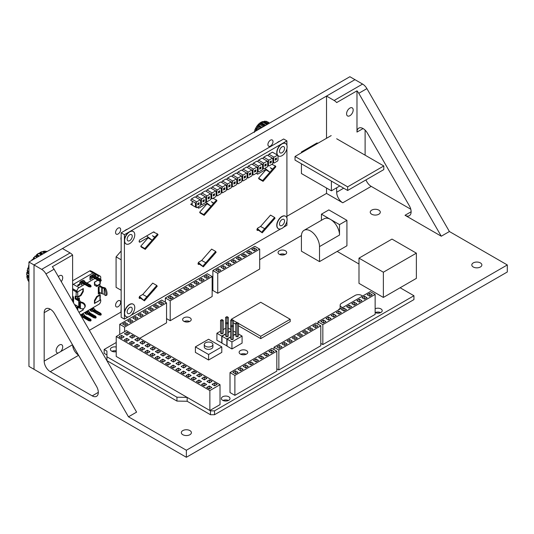 <?xml version="1.0" encoding="UTF-8"?>
<svg xmlns="http://www.w3.org/2000/svg" width="534" height="534" viewBox="0 0 534 534"><rect width="100%" height="100%" fill="white"/><g stroke="black" fill="none" stroke-linecap="round" stroke-linejoin="round"><path stroke-width="0.8" d="M267.914 144.567A3.591 2.076 -60 0 1 269.483 140.956A3.591 2.076 -60 0 1 272.253 139.988A3.591 2.076 -60 0 1 272.253 144.14A3.591 2.076 -60 0 1 268.662 146.209A3.591 2.076 -60 0 1 267.914 144.567M115.571 232.524A3.591 2.076 -60 0 1 117.14 228.906A3.591 2.076 -60 0 1 119.91 227.945A3.591 2.076 -60 0 1 119.91 232.09A3.591 2.076 -60 0 1 116.319 234.166A3.591 2.076 -60 0 1 115.571 232.524M115.571 305.234A3.591 2.076 -60 0 1 117.14 301.617A3.591 2.076 -60 0 1 119.91 300.655A3.591 2.076 -60 0 1 119.91 304.801A3.591 2.076 -60 0 1 116.319 306.876A3.591 2.076 -60 0 1 115.571 305.234M28.943 262.014L349.877 76.722L354.956 79.653L34.022 264.944L34.022 369.321L28.943 366.391L28.943 262.014L34.022 264.944L34.022 369.321L186.366 457.278L186.366 450.242L507.3 264.951L449.408 231.522L441.284 236.215L405.026 215.282A8.617 4.973 -120 0 0 409.338 215.709A8.617 4.973 -120 0 0 409.338 205.757L367.392 133.106A8.617 4.973 -120 0 0 358.775 128.133A8.617 4.973 -120 0 0 356.986 132.078L356.986 90.84A8.617 4.973 60 0 1 358.775 93.303L441.284 236.215M285.523 143.512A7.182 4.145 120 0 0 285.423 143.446A7.182 4.145 120 0 0 281.832 143.806A7.182 4.145 120 0 0 277.346 155.007M277.994 155.721A7.182 4.145 120 0 0 278.241 155.888A7.182 4.145 120 0 0 278.341 155.941M277.994 155.668A7.182 4.145 120 0 0 278.441 156.001A7.182 4.145 120 0 0 285.623 151.856A7.182 4.145 120 0 0 285.623 143.566A7.182 4.145 120 0 0 282.032 143.92A7.182 4.145 120 0 0 277.546 155.12M285.523 216.217A7.182 4.145 120 0 0 285.423 216.157A7.182 4.145 120 0 0 281.832 216.517A7.182 4.145 120 0 0 277.139 222.845A7.182 4.145 120 0 0 278.241 228.599A7.182 4.145 120 0 0 278.341 228.652M282.032 216.63A7.182 4.145 120 0 0 277.346 222.958A7.182 4.145 120 0 0 278.441 228.712A7.182 4.145 120 0 0 285.623 224.567A7.182 4.145 120 0 0 285.623 216.277A7.182 4.145 120 0 0 282.032 216.63M133.18 304.173A7.182 4.145 120 0 0 133.079 304.113A7.182 4.145 120 0 0 129.488 304.467A7.182 4.145 120 0 0 124.409 313.264A7.182 4.145 120 0 0 125.897 316.555A7.182 4.145 120 0 0 125.997 316.609M129.689 304.587A7.182 4.145 120 0 0 125.003 310.915A7.182 4.145 120 0 0 126.097 316.669A7.182 4.145 120 0 0 133.28 312.523A7.182 4.145 120 0 0 133.28 304.233A7.182 4.145 120 0 0 129.689 304.587M133.18 231.462A7.182 4.145 120 0 0 133.079 231.402A7.182 4.145 120 0 0 129.488 231.756A7.182 4.145 120 0 0 124.409 240.554A7.182 4.145 120 0 0 125.897 243.844A7.182 4.145 120 0 0 125.997 243.898M129.689 231.876A7.182 4.145 120 0 0 125.003 238.204A7.182 4.145 120 0 0 126.097 243.958A7.182 4.145 120 0 0 133.28 239.813A7.182 4.145 120 0 0 133.28 231.522A7.182 4.145 120 0 0 129.689 231.876M121.158 240.086A7.182 4.145 -60 0 1 121.158 236.802M124.616 230.822A7.182 4.145 -60 0 1 127.459 229.179M121.158 312.797A7.182 4.145 -60 0 1 121.158 309.513M276.959 142.865A7.182 4.145 -60 0 1 279.803 141.223M129.689 307.517A3.591 2.076 120 0 0 127.346 310.681A3.591 2.076 120 0 0 127.893 313.558A3.591 2.076 120 0 0 131.484 311.489A3.591 2.076 120 0 0 131.484 307.344A3.591 2.076 120 0 0 129.689 307.517M129.689 234.806A3.591 2.076 120 0 0 127.346 237.97A3.591 2.076 120 0 0 127.893 240.847A3.591 2.076 120 0 0 131.484 238.778A3.591 2.076 120 0 0 131.484 234.633A3.591 2.076 120 0 0 129.689 234.806M282.032 219.561A3.591 2.076 120 0 0 279.689 222.725A3.591 2.076 120 0 0 280.237 225.608A3.591 2.076 120 0 0 283.828 223.532A3.591 2.076 120 0 0 283.828 219.387A3.591 2.076 120 0 0 282.032 219.561M282.032 146.85A3.591 2.076 120 0 0 279.689 150.021A3.591 2.076 120 0 0 280.237 152.898A3.591 2.076 120 0 0 283.828 150.822A3.591 2.076 120 0 0 283.828 146.676A3.591 2.076 120 0 0 282.032 146.85M128.267 316.902L124.409 319.125L124.409 234.693L286.912 140.869L286.912 145.328M286.912 148.612L286.912 218.039M280.61 228.946L131.11 315.26M266.172 169.265L257.962 174.004A1.435 0.828 -60 0 1 257.248 174.071A1.435 0.828 -60 0 1 257.028 172.923A1.435 0.828 -60 0 1 257.962 171.654L257.982 171.648M262.514 169.031L263.142 168.664M267.674 166.054L268.302 165.687M271.986 221.717A1.435 0.828 -60 0 1 271.165 222.671L271.132 222.691M258.256 230.127L257.962 230.294A1.435 0.828 -60 0 1 257.248 230.368A1.435 0.828 -60 0 1 257.028 229.213A1.435 0.828 -60 0 1 257.962 227.951L260.592 226.436M207.265 203.274L199.055 208.013A1.435 0.828 -60 0 1 198.341 208.08A1.435 0.828 -60 0 1 198.134 206.878M200.604 204.776L201.231 204.409M205.764 201.799L206.391 201.431M210.923 198.815L211.551 198.454M148.359 237.283L140.155 242.022A1.435 0.828 -60 0 1 139.434 242.089A1.435 0.828 -60 0 1 139.214 240.941A1.435 0.828 -60 0 1 140.155 239.673L153.358 232.05A1.435 0.828 -60 0 1 154.072 231.983A1.435 0.828 -60 0 1 154.366 232.504M154.172 289.735A1.435 0.828 -60 0 1 153.358 290.69L153.318 290.71M140.449 298.146L140.155 298.312A1.435 0.828 -60 0 1 139.434 298.386A1.435 0.828 -60 0 1 139.214 297.231A1.435 0.828 -60 0 1 140.155 295.969L142.778 294.454M213.079 255.726A1.435 0.828 -60 0 1 212.258 256.68L212.225 256.7M199.356 264.136L199.055 264.303A1.435 0.828 -60 0 1 198.341 264.377A1.435 0.828 -60 0 1 198.121 263.222A1.435 0.828 -60 0 1 199.055 261.96L201.685 260.445M286.912 221.323L286.912 225.308L283.454 227.304M124.409 319.125L121.158 317.249L121.158 232.817L283.661 138.994L286.912 140.869M124.409 234.693L121.158 232.817M274.589 217.445L264.704 228.719L260.552 226.476L270.524 215.102L274.589 217.445L275.03 218.246L262.254 232.817L257.014 229.26M257.355 228.532L262.254 232.817M264.704 228.719L261.807 232.023M156.776 285.463L146.897 296.737L142.738 294.494L152.711 283.12L156.776 285.463L157.223 286.264L144.44 300.836L139.2 297.278M139.541 296.55L144.44 300.836M146.897 296.737L143.993 300.041M215.683 251.454L205.797 262.728L201.645 260.485L211.618 249.111L215.683 251.454L216.13 252.255L203.347 266.826L198.107 263.269M198.448 262.541L203.347 266.826M205.797 262.728L202.9 266.032M145.261 249.358L158.044 234.78L157.597 233.985L152.123 240.233L148.078 237.864L140.756 246.214L141.203 247.008L145.261 249.358L144.821 248.557L152.123 240.233L146.63 235.935M154.606 237.396L152.437 235.708L154.86 237.109M153.351 232.05L157.597 233.985M263.075 181.34L275.858 166.762L275.411 165.967L269.93 172.215L265.885 169.845L258.569 178.196L259.01 178.99L263.075 181.34L262.628 180.539L269.93 172.215L264.944 168.303M272.42 169.378L270.244 167.689L272.674 169.091M271.833 164.332L275.411 165.967M204.168 215.349L216.951 200.771L216.504 199.976L211.03 206.224L206.985 203.854L199.663 212.205L200.11 212.999L204.168 215.349L203.721 214.548L211.03 206.224L205.723 202.072M213.513 203.387L211.344 201.698L213.767 203.1M212.926 198.341L216.504 199.976M203.721 214.548L199.663 212.205M262.628 180.539L258.569 178.196M144.821 248.557L140.756 246.214M121.158 259.784L116.085 256.854L116.085 287.345L121.158 290.276M116.085 256.854L121.158 250.993M200.197 199.823L196.659 201.865L196.258 202.573L196.258 207.492L196.659 207.733L200.197 205.69L200.604 204.983L200.604 200.063L195.037 196.846L191.499 198.888L190.691 200.297L192.193 201.164L192.193 205.149L190.691 204.282L192.193 203.414M199.082 204.155L199.082 202.653L197.78 203.401L197.78 204.902L199.082 204.155L197.78 203.401M205.356 196.846L201.819 198.888L201.411 199.589L201.411 204.515L201.819 204.749L205.356 202.713L205.764 202.006L205.764 197.079L200.197 193.869L196.659 195.911L195.851 197.313M210.516 193.869L206.978 195.911L206.571 196.612L206.571 201.538L206.978 201.772L210.516 199.729L210.923 199.028L210.923 194.102L205.356 190.892L201.819 192.928L201.011 194.336M215.676 190.892L212.138 192.928L211.731 193.635L211.731 198.561L212.138 198.795L215.676 196.752L216.083 196.051L216.083 191.125L210.516 187.908L206.978 189.95L206.171 191.359M220.836 187.908L217.298 189.95L216.891 190.658L216.891 195.577L217.298 195.818L220.836 193.775L221.243 193.068L221.243 188.148L215.676 184.931L212.138 186.973L211.324 188.382M225.995 184.931L222.458 186.973L222.051 187.674L222.051 192.6L222.458 192.834L225.995 190.798L226.396 190.091L226.396 185.164L220.836 181.954L217.298 183.996L216.484 185.398M231.155 181.954L227.618 183.996L227.21 184.697L227.21 189.623L227.618 189.857L231.155 187.814L231.556 187.114L231.556 182.187L225.995 178.977L222.458 181.013L221.643 182.421M236.308 178.977L232.777 181.013L232.37 181.72L232.37 186.646L232.777 186.88L236.308 184.837L236.716 184.137L236.716 179.21L231.155 175.993L227.618 178.036L226.803 179.444M196.258 207.492L192.193 205.149M195.444 207.025L195.444 203.04L192.193 201.164M196.659 201.865L191.499 198.888M195.444 203.04L196.258 202.573M204.235 201.171L204.235 199.676L202.94 200.424L202.94 201.925L204.235 201.171L202.94 200.424M201.411 204.515L200.604 204.048M201.819 198.888L196.659 195.911M200.604 200.063L201.411 199.589M209.395 198.194L209.395 196.692L208.1 197.447L208.1 198.948L209.395 198.194L208.1 197.447M206.571 201.538L205.764 201.071M206.978 195.911L201.819 192.928M205.764 197.079L206.571 196.612M214.555 195.217L214.555 193.715L213.26 194.469L213.26 195.965L214.555 195.217L213.26 194.469M211.731 198.561L210.923 198.087M212.138 192.928L206.978 189.95M210.923 194.102L211.731 193.635M219.714 192.24L219.714 190.738L218.419 191.486L218.419 192.988L219.714 192.24L218.419 191.486M216.891 195.577L216.083 195.11M217.298 189.95L212.138 186.973M216.083 191.125L216.891 190.658M224.874 189.256L224.874 187.761L223.572 188.509L223.572 190.011L224.874 189.256L223.572 188.509M222.051 192.6L221.243 192.133M222.458 186.973L217.298 183.996M221.243 188.148L222.051 187.674M230.034 186.279L230.034 184.777L228.732 185.532L228.732 187.033L230.034 186.279L228.732 185.532M227.21 189.623L226.396 189.156M227.618 183.996L222.458 181.013M226.396 185.164L227.21 184.697M235.194 183.302L235.194 181.8L233.892 182.548L233.892 184.05L235.194 183.302L233.892 182.555M232.37 186.646L231.556 186.172M232.777 181.013L227.618 178.036M231.556 182.187L232.37 181.72M241.468 175.993L237.937 178.036L237.53 178.743L237.53 183.663L237.937 183.903L241.468 181.86L241.875 181.153L241.875 176.233L236.308 173.016L232.777 175.059L231.963 176.467M246.628 173.016L243.097 175.059L242.69 175.759L242.69 180.686L243.097 180.919L246.628 178.883L247.035 178.176L247.035 173.25L241.468 170.039L237.937 172.082L237.123 173.483M251.788 170.039L248.257 172.082L247.849 172.782L247.849 177.709L248.257 177.942L251.788 175.9L252.195 175.199L252.195 170.273L246.628 167.062L243.097 169.098L242.282 170.506M256.947 167.062L253.416 169.098L253.009 169.805L253.009 174.731L253.416 174.965L256.947 172.923L257.355 172.222L257.355 167.296L251.788 164.078L248.257 166.121L247.442 167.529M262.107 164.078L258.576 166.121L258.169 166.822L258.169 171.748L258.576 171.988L262.107 169.945L262.514 169.238L262.514 164.318L256.947 161.101L253.416 163.144L252.602 164.552M267.267 161.101L263.736 163.144L263.329 163.845L263.329 168.771L263.736 169.004L267.267 166.968L267.674 166.261L267.674 161.335L262.107 158.124L258.576 160.167L257.762 161.568M272.427 158.124L268.896 160.167L268.489 160.868L268.489 165.794L268.896 166.027L272.427 163.985L272.834 163.284L272.834 158.358L267.267 155.147L263.736 157.183L262.922 158.591M277.587 155.147L274.049 157.183L273.648 157.89L273.648 162.817L274.049 163.05L277.587 161.008L277.994 160.307L277.994 155.381L272.427 152.163L268.896 154.206L268.081 155.614M275.17 158.718L275.17 160.22L276.472 159.472L276.472 157.971L275.17 158.718L276.472 159.472M274.049 157.183L268.896 154.206M272.834 158.358L273.648 157.89M273.648 162.817L272.834 162.343M270.01 161.702L270.01 163.204L271.312 162.449L271.312 160.948L270.01 161.702L271.312 162.449M268.896 160.167L263.736 157.183M267.674 161.335L268.489 160.868M268.489 165.794L267.674 165.326M264.851 164.679L264.851 166.181L266.152 165.427L266.152 163.931L264.851 164.679L266.152 165.427M263.736 163.144L258.576 160.167M262.514 164.318L263.329 163.845M263.329 168.771L262.514 168.303M259.691 167.656L259.691 169.158L260.993 168.41L260.993 166.908L259.691 167.656L260.993 168.41M258.576 166.121L253.416 163.144M257.355 167.296L258.169 166.822M258.169 171.748L257.355 171.281M254.531 170.633L254.531 172.135L255.833 171.387L255.833 169.885L254.531 170.633L255.833 171.387M253.416 169.098L248.257 166.121M252.195 170.273L253.009 169.805M253.009 174.731L252.195 174.258M249.371 173.617L249.371 175.119L250.673 174.364L250.673 172.862L249.371 173.617L250.673 174.364M248.257 172.082L243.097 169.098M247.035 173.25L247.849 172.782M247.849 177.709L247.035 177.241M244.212 176.594L244.212 178.096L245.513 177.341L245.513 175.846L244.212 176.594L245.513 177.341M243.097 175.059L237.937 172.082M241.875 176.233L242.69 175.759M242.69 180.686L241.875 180.218M239.052 179.571L239.052 181.073L240.353 180.325L240.353 178.823L239.052 179.571L240.353 180.325M237.937 178.036L232.777 175.059M236.716 179.21L237.53 178.743M237.53 183.663L236.716 183.195M91.054 271.199A1.435 0.828 -60 0 0 90.593 271.339L90.386 271.459A2.87 1.655 -60 0 1 91.821 271.312L94.465 272.841A2.87 1.655 -60 0 0 93.029 272.981A2.87 1.655 -60 0 1 94.465 272.841L100.152 276.125A2.87 1.655 -60 0 1 100.746 277.44L100.746 278.494L100.038 278.902M79.419 300.422L79.419 297.959L77.79 298.9L77.79 297.371L81.041 295.496L83.277 291.624L83.277 288.58L76.983 292.211L76.983 291.157A2.87 1.655 -60 0 1 79.012 287.639L73.325 284.355A2.87 1.655 -60 0 0 72.611 284.916A2.87 1.655 -60 0 1 73.325 284.355L93.029 272.981L90.386 271.459M97.802 280.19L94.451 282.126L94.451 285.176L96.681 286.464L99.931 284.589L99.931 286.117L98.309 287.052L98.309 294.087L99.931 293.153L99.931 294.675L96.681 296.55L94.451 300.422L94.451 303.472L100.746 299.834L100.746 300.889A2.87 1.655 -60 0 1 98.717 304.413L80.487 314.933M77.79 306.289L77.79 307.457L78.805 306.876M83.277 308.692L83.277 309.92L79.012 312.383M97.088 277.199L98.717 276.265A2.87 1.655 -60 0 1 100.152 276.125M79.012 287.639L84.699 284.355M86.935 283.067L94.858 278.494M72.611 283.948L73.325 284.355L93.029 272.981L98.717 276.265M77.79 307.457L76.983 306.99L76.622 308.252M83.277 309.92L82.91 309.707M100.746 299.834L100.252 299.554M99.931 284.589L99.431 284.302M99.931 293.153L99.124 292.685L99.124 286.584M99.124 292.685L98.309 293.153M96.954 285.376L95.873 285.997M76.983 292.211L72.611 289.695M83.277 291.624L82.737 291.317M81.041 295.496L80.507 295.189M77.303 296.717L76.983 296.904L77.79 297.371M77.79 298.9L76.983 298.426L76.983 299.013M78.605 298.426L78.605 299.954M82.803 288.847L77.797 291.864A1.155 0.667 180 0 1 77.49 291.991L77.45 291.944M82.91 288.907L82.91 291.023L80.474 295.242L77.797 296.791A1.155 0.667 180 0 1 77.49 296.911L77.33 296.73M76.983 307.577L76.983 308.045L76.983 307.577L77.797 308.045A1.155 0.667 -0 0 1 77.49 308.171L76.983 307.577L77.49 307.284M72.611 280.777L89.779 270.872A1.435 0.828 -60 0 1 90.493 270.798L91.167 271.185M77.797 310.281L77.797 308.045L79.092 307.297M78.965 312.297L82.91 310.02L82.91 308.779M94.451 302.925L94.818 303.145L99.931 300.188A1.155 0.667 0 0 0 100.152 300.015L100.272 295.155M96.747 296.517L97.261 296.811L99.931 295.262A1.155 0.667 -0 0 0 100.152 295.088L99.845 294.728M99.531 294.908L100.152 295.088M99.931 282.599L100.152 283.828A1.155 0.667 180 0 1 99.931 284.008L97.261 285.55L94.818 284.141L94.718 281.972M94.451 300.816L94.818 301.029L97.261 296.811M94.818 303.145L94.818 301.029M97.902 280.25L94.818 282.032M94.451 283.928L94.818 284.141M105.478 295.529A3.591 0.995 -101.7 0 0 105.899 292.932A3.591 0.995 -101.7 0 0 104.744 289.081L104.357 288.453L104.357 294.321L104.744 294.942A3.591 0.995 -101.7 0 0 105.478 295.529L106.56 295.302A3.591 0.995 78.3 0 0 106.98 292.712A3.591 0.995 78.3 0 0 105.825 288.854L105.438 288.233A1.435 0.828 180 0 0 104.604 287.739L102.528 287.265L99.931 285.763M104.357 288.453L102.221 287.919A1.435 0.828 180 0 1 101.72 287.733L99.424 286.411M99.124 292.098L101.72 293.593L101.72 287.733M104.357 294.321L102.221 293.787A1.435 0.828 180 0 1 101.72 293.593M75.761 296.55L76.168 296.317L75.154 296.203L75.154 298.9L78.765 300.982L79.586 302.177A1.435 0.828 0 0 0 80.44 302.665L81.522 302.885L81.916 302.264A3.591 2.757 31.9 0 1 84.959 307.097L84.572 307.717A3.591 2.757 -148.1 0 0 81.522 302.885M77.49 291.991L76.168 292.332L75.761 291.624L72.611 289.808M84.572 307.717A3.591 2.757 -148.1 0 1 81.522 308.752L80.44 308.525A1.435 0.828 0 0 1 79.586 308.045L78.765 306.85L75.154 304.76L75.154 305.702M73.579 302.972L73.579 297.985A2.076 1.202 -120 0 0 72.611 295.836M75.968 305.228L75.968 306.99L76.963 308.038M75.968 296.437L75.968 298.426L79.579 300.515A1.435 0.828 0 0 1 79.9 300.802L80.661 301.944L81.916 302.264M75.154 298.9L75.968 298.426M76.676 292.038L76.168 292.332L76.168 296.317L77.457 296.817M77.49 308.171L76.843 308.632M76.222 307.544L76.576 307.344M87.035 312.564L88.557 311.449L89.819 312.176L89.372 312.617L95.726 316.288L96.213 317.343L93.897 317.343L87.543 313.672L86.768 313.932L85.513 313.204L86.835 312.443L94.611 316.936L95.099 316.816L87.236 312.21L87.035 311.155M85.513 313.204L85.306 312.15M86.768 313.932L86.768 314.399L85.513 313.672A0.861 0.501 60 0 1 84.899 312.617L84.899 312.383M89.819 312.176L89.665 312.791M88.557 311.449L88.357 310.394M96.213 317.343L95.726 318.097L93.897 317.81L87.543 314.146L86.768 314.399M86.835 312.443L86.628 311.389M87.543 313.672L87.543 314.146M93.897 317.343L93.897 317.81M95.726 317.63L95.726 318.097M94.858 275.21L95.666 275.21L95.059 276.031M94.745 275.851L94.898 275.23L93.637 274.503A0.861 0.501 -120 0 0 93.203 274.463L92.282 274.997M94.898 275.657L95.666 275.21M100.385 279.642A0.861 0.861 0 0 0 100.319 279.596A0.861 0.501 120 0 1 100.345 279.609A0.641 0.374 180 0 1 99.437 280.136L91.661 275.644A0.861 0.501 -120 0 0 91.227 275.604L90.159 276.225A0.861 0.501 -120 0 0 89.979 276.619L89.979 279.662M94.898 275.23L94.451 275.678L100.806 279.349L101.293 280.403L100.806 280.684L98.977 280.403L92.622 276.732L91.848 276.992L90.593 276.265A0.861 0.501 -120 0 0 90.159 276.225M100.299 279.582L92.569 275.123A0.861 0.501 120 0 0 92.542 275.11A0.861 0.501 120 0 0 91.661 275.644L90.593 276.265M101.293 280.403L100.806 281.158L98.977 280.871L92.622 277.199L91.848 277.46L90.446 276.719L90.386 279.903M92.115 277.373L92.115 278.902M91.708 277.38L91.708 279.135M91.848 277.46L91.848 276.992M92.622 277.199L92.622 276.732M98.977 280.871L98.977 280.403M100.806 281.158L100.806 280.684M93.637 308.512L94.898 309.239L94.451 309.687L100.806 313.358L101.293 314.413L98.977 314.413L92.622 310.741L91.848 311.002L90.593 310.274L91.908 309.513L100.178 313.885L92.315 309.279L93.637 308.512L93.437 307.457M92.115 309.627L92.115 308.225M94.898 309.239L94.745 309.86M90.593 310.274L90.386 309.219M91.848 311.002L91.848 311.469L90.593 310.741A0.861 0.501 60 0 1 89.979 309.687L89.979 309.453M91.908 309.513L91.708 308.458M101.293 314.413L100.806 315.167L98.977 314.88L92.622 311.215L91.848 311.469M92.622 310.741L92.622 311.215M98.977 314.413L98.977 314.88M100.806 314.693L100.806 315.167M81.956 315.494L82.163 315.14L90.019 319.746L89.532 319.866L81.755 315.374L81.548 314.319M81.695 317.029L82.463 316.609L88.818 320.273L91.14 320.28L90.647 319.219L84.292 315.554L84.739 315.107L83.478 314.379L82.163 315.14L81.956 314.085M83.478 314.379L83.277 313.325M84.739 315.107L84.592 315.721M91.14 320.28L90.653 321.027L88.818 320.747L82.463 317.076L81.842 317.283M82.463 316.609L82.463 317.076M88.818 320.273L88.818 320.747M90.653 320.56L90.653 321.027M80.234 284.589L77.997 285.884L77.59 285.176L79.419 284.121L79.886 284.488L80.234 284.121L79.619 284.242M80.434 282.599L81.695 283.32L81.695 282.853L80.434 282.126A0.861 0.501 -120 0 0 80 282.086A0.861 0.501 -120 0 0 79.826 282.479L79.826 283.888M89.278 285.997A0.861 0.501 -60 0 1 90.166 285.463A0.861 0.501 -60 0 1 90.186 285.476A0.641 0.374 0 0 1 89.278 285.997L81.502 281.511A0.861 0.501 -120 0 0 81.075 281.465L80 282.086M77.997 285.884L77.59 285.176M77.997 285.41L79.826 284.355M80.234 282.713L80.234 284.121M81.695 282.853L82.463 282.599L88.818 286.264L91.14 286.271L90.647 285.209L84.292 281.545L84.739 281.098L83.478 280.37A0.861 0.501 -120 0 0 83.05 280.323L82.123 280.864M90.139 285.45L82.41 280.984L83.478 280.37M83.277 283.534L83.277 284.001M84.592 281.712L84.739 281.098M81.956 283.234L81.956 284.769M81.548 283.24L81.548 285.002M81.695 283.32L82.463 283.067L88.818 286.738L90.653 287.018L91.14 286.271M82.463 283.067L82.463 282.599M88.818 286.738L88.818 286.264M90.653 287.018L90.653 286.551M301.436 152.777L301.436 151.956L317.076 142.925L317.783 143.332M301.436 163.798L301.436 173.537L331.394 190.832L339.824 185.966M331.394 181.099L331.394 190.832M301.436 151.956L302.144 152.364M331.193 135.596L295.035 156.469L295.035 160.107L347.647 190.478L347.647 186.847L383.799 165.967L336.674 138.76M295.035 156.469L347.647 186.847M347.647 190.478L383.799 169.605L383.799 165.967M358.988 258.142L358.988 283.36L383.365 297.431L416.373 278.374L416.373 253.156L391.996 239.085L358.988 258.142L383.365 272.213L383.365 297.431M383.365 272.213L416.373 253.156M319.506 246.601L319.506 261.613L346.926 245.78L346.926 220.335L328.844 209.895L321.435 214.181L330.473 219.394A12.783 7.383 -120 0 0 324.078 218.766L304.073 230.314A12.783 7.383 60 0 1 313.925 233.738A12.783 7.383 60 0 1 319.506 246.601L339.511 235.053A12.783 7.383 -120 0 0 330.473 219.394L339.511 224.614L346.926 220.335M339.511 224.614L339.511 235.053M319.506 261.613L301.423 251.18L301.423 236.168A12.783 7.383 60 0 1 304.073 230.314M321.435 220.295L321.435 214.181M116.218 336.5L209.862 390.568L220.021 384.7L126.378 330.639L116.218 336.5L116.218 356.438L209.862 410.499L220.021 404.639L220.021 384.7M124.449 333.743L126.985 335.212L129.528 333.743L126.985 332.281L124.449 333.743M129.602 336.72L132.145 338.189L134.681 336.72L132.145 335.259L129.602 336.72M134.762 339.697L137.298 341.166L139.835 339.697L137.298 338.236L134.762 339.697M139.915 342.674L142.451 344.143L144.994 342.674L142.451 341.213L139.915 342.674M145.068 345.652L147.611 347.12L150.147 345.652L147.611 344.19L145.068 345.652M150.228 348.629L152.764 350.097L155.307 348.629L152.764 347.167L150.228 348.629M155.381 351.606L157.924 353.074L160.46 351.606L157.924 350.137L155.381 351.606M160.54 354.583L163.077 356.051L165.613 354.583L163.077 353.114L160.54 354.583M165.694 357.56L168.23 359.028L170.773 357.56L168.23 356.091L165.694 357.56M170.847 360.537L173.39 362.005L175.926 360.537L173.39 359.068L170.847 360.537M176.006 363.514L178.543 364.976L181.086 363.514L178.543 362.045L176.006 363.514M181.159 366.491L183.703 367.953L186.239 366.491L183.703 365.022L181.159 366.491M186.319 369.468L188.856 370.93L191.392 369.468L188.856 367.999L186.319 369.468M191.472 372.445L194.009 373.907L196.552 372.445L194.009 370.976L191.472 372.445M196.632 375.422L199.169 376.884L201.705 375.422L199.169 373.954L196.632 375.422M201.785 378.399L204.322 379.861L206.865 378.399L204.322 376.931L201.785 378.399M206.938 381.376L209.482 382.838L212.018 381.376L209.482 379.908L206.938 381.376M212.098 384.346L214.635 385.815L217.171 384.346L214.635 382.885L212.098 384.346M206.711 387.457L209.255 388.926L211.791 387.457L209.255 385.989L206.711 387.457M201.558 384.48L204.095 385.949L206.638 384.48L204.095 383.011L201.558 384.48M196.399 381.503L198.942 382.971L201.478 381.503L198.942 380.041L196.399 381.503M191.245 378.526L193.782 379.994L196.325 378.526L193.782 377.064L191.245 378.526M186.092 375.549L188.629 377.017L191.165 375.549L188.629 374.087L186.092 375.549M180.933 372.572L183.476 374.04L186.012 372.572L183.476 371.11L180.933 372.572M175.779 369.595L178.316 371.063L180.859 369.595L178.316 368.133L175.779 369.595M170.62 366.618L173.163 368.086L175.699 366.618L173.163 365.156L170.62 366.618M165.467 363.641L168.003 365.109L170.546 363.641L168.003 362.179L165.467 363.641M160.313 360.67L162.85 362.132L165.386 360.67L162.85 359.202L160.313 360.67M155.154 357.693L157.697 359.155L160.233 357.693L157.697 356.225L155.154 357.693M150.001 354.716L152.537 356.178L155.08 354.716L152.537 353.248L150.001 354.716M144.841 351.739L147.384 353.201L149.921 351.739L147.384 350.271L144.841 351.739M139.688 348.762L142.224 350.224L144.767 348.762L142.224 347.294L139.688 348.762M134.535 345.785L137.071 347.247L139.608 345.785L137.071 344.317L134.535 345.785M129.375 342.808L131.918 344.276L134.455 342.808L131.918 341.339L129.375 342.808M124.222 339.831L126.758 341.299L129.301 339.831L126.758 338.362L124.222 339.831M119.062 336.854L121.605 338.322L124.142 336.854L121.605 335.385L119.062 336.854M209.862 390.568L209.862 410.499M121.605 335.385L121.605 338.322M126.985 332.281L126.985 335.212M126.758 338.362L126.758 341.299M132.145 335.259L132.145 338.189M131.918 341.339L131.918 344.276M137.298 338.236L137.298 341.166M137.071 344.317L137.071 347.247M142.451 341.213L142.451 344.143M142.224 347.294L142.224 350.224M147.611 344.19L147.611 347.12M147.384 350.271L147.384 353.201M152.764 347.167L152.764 350.097M152.537 353.248L152.537 356.178M157.924 350.137L157.924 353.074M157.697 356.225L157.697 359.155M163.077 353.114L163.077 356.051M162.85 359.202L162.85 362.132M168.23 356.091L168.23 359.028M168.003 362.179L168.003 365.109M173.39 359.068L173.39 362.005M173.163 365.156L173.163 368.086M178.543 362.045L178.543 364.976M178.316 368.133L178.316 371.063M183.703 365.022L183.703 367.953M183.476 371.11L183.476 374.04M188.856 367.999L188.856 370.93M188.629 374.087L188.629 377.017M194.009 370.976L194.009 373.907M193.782 377.064L193.782 379.994M199.169 373.954L199.169 376.884M198.942 380.041L198.942 382.971M204.322 376.931L204.322 379.861M204.095 383.011L204.095 385.949M209.482 379.908L209.482 382.838M209.255 385.989L209.255 388.926M214.635 382.885L214.635 385.815M204.288 344.53L204.288 346.873A4.312 2.49 0 0 0 208.594 349.363A4.312 2.49 0 0 0 212.906 346.873L212.906 344.53A4.312 2.49 0 0 0 210.249 342.227A4.312 2.49 0 0 0 205.55 342.768A4.312 2.49 0 0 0 204.288 344.53A4.312 2.49 0 0 0 208.594 347.013A4.312 2.49 0 0 0 212.906 344.53M246.141 354.262A4.312 2.49 0 0 0 240.727 354.262M240.387 350.564A4.312 2.49 0 0 0 239.125 352.327A4.312 2.49 0 0 0 243.431 354.816A4.312 2.49 0 0 0 247.743 352.327A4.312 2.49 0 0 0 245.079 350.03A4.312 2.49 0 0 0 240.387 350.564M189.63 321.495A4.312 2.49 0 0 0 184.217 321.495M183.876 317.803A4.312 2.49 0 0 0 182.615 319.559A4.312 2.49 0 0 0 186.927 322.049A4.312 2.49 0 0 0 191.232 319.559A4.312 2.49 0 0 0 188.575 317.263A4.312 2.49 0 0 0 183.876 317.803M116.218 350.891A4.312 2.49 0 0 0 111.986 351.285M116.218 347.02A4.312 2.49 0 0 0 111.646 347.587A4.312 2.49 0 0 0 110.384 349.349A4.312 2.49 0 0 0 116.218 351.672M228.405 400.48A4.312 2.49 0 0 0 222.992 400.48M222.651 396.782A4.312 2.49 0 0 0 221.39 398.544A4.312 2.49 0 0 0 225.702 401.034A4.312 2.49 0 0 0 230.007 398.544A4.312 2.49 0 0 0 227.351 396.241A4.312 2.49 0 0 0 222.651 396.782M380.608 312.604A4.312 2.49 0 0 0 375.195 312.604M375.142 312.577A4.312 2.49 0 0 0 379.727 312.924A4.312 2.49 0 0 0 382.211 310.668A4.312 2.49 0 0 0 379.727 308.418A4.312 2.49 0 0 0 375.142 308.759M285.083 254.471A4.312 2.49 0 0 0 279.662 254.471M279.322 250.78A4.312 2.49 0 0 0 278.06 252.535A4.312 2.49 0 0 0 282.373 255.025A4.312 2.49 0 0 0 286.678 252.535A4.312 2.49 0 0 0 284.021 250.239A4.312 2.49 0 0 0 279.322 250.78M400.126 287.753L413.937 295.729L214.534 410.853L210.469 410.853L187.174 397.403L176.948 397.203L106.927 356.779L106.927 351.072L104.157 349.47L116.218 342.508M337.174 251.414L358.988 264.01M212.152 287.125L212.866 286.711M259.684 259.678L301.443 235.574M276.826 368.794L278.855 369.962L320.8 345.745L320.8 325.807L315.928 322.997L273.982 347.213L278.855 350.024L320.8 325.807M139.701 338.329L166.548 322.83L166.548 302.898L161.675 300.081L119.729 324.298L124.602 327.115L166.548 302.898M212.866 270.524L212.866 290.463L217.738 293.279L259.684 269.063L259.684 249.124L254.805 246.308L212.866 270.524L217.738 273.341L259.684 249.124M238.438 325.753L260.739 338.629L290.189 321.622L290.189 319.279L260.739 302.271L231.289 319.279L231.883 319.626M233.358 322.823L235.794 324.225M220.562 331.147L216.904 333.256L216.904 340.291L221.984 342.988M225.642 334.077L221.984 336.186L221.984 343.228L227.063 345.925M230.715 337.007L227.063 339.123L227.063 346.159L231.936 348.969L242.089 343.108L242.089 336.073L238.438 333.964M208.594 360.009L221.797 352.387L221.797 346.873L208.594 339.25L195.391 346.873L208.594 354.496L208.594 360.009L195.391 352.387L195.391 346.873M166.548 318.611L170.206 320.72L212.152 296.503L212.152 276.565L207.279 273.755L165.333 297.972L170.206 300.782L212.152 276.565M230.007 372.605L230.007 392.537L234.88 395.354L276.826 371.137L276.826 351.198L271.953 348.388L230.007 372.605L234.88 375.415L276.826 351.198M320.8 343.402L322.836 344.577L375.142 314.379L375.142 294.441L370.262 291.624L317.957 321.822L322.836 324.639L375.142 294.441M235.794 334.077L233.358 335.486M227.063 339.123L231.936 341.934L242.089 336.073M237.116 336.894L238.438 336.133L238.438 323.23L237.116 322.469L235.794 323.23L235.794 336.133L237.116 336.894L237.116 323.991L238.438 323.23M230.715 320.3L232.036 321.061L233.358 320.3L232.036 319.539L230.715 320.3L230.715 339.063L232.036 339.824L233.358 339.063L233.358 326.161L232.036 325.4L230.715 326.161L232.036 326.921L232.036 339.824M235.794 332.435L233.358 331.027M230.715 331.147L228.278 332.555M221.984 336.186L226.857 339.003L230.715 336.774M233.358 335.252L235.794 333.843M225.642 317.37L226.957 318.13L228.278 317.37L226.957 316.602L225.642 317.37L225.642 336.133L226.957 336.894L228.278 336.133L228.278 323.23L226.957 322.469L225.642 323.23L226.957 323.991L226.957 336.894M230.715 329.505L228.278 328.096M225.642 328.216L223.199 329.625M216.904 333.256L221.777 336.073L225.642 333.843M228.278 332.322L230.715 330.913M220.562 320.3L220.562 333.196L221.884 333.964L223.199 333.196L223.199 320.3L221.884 319.539L220.562 320.3L221.884 321.061L221.884 333.964M340.145 308.425L339.944 308.539A6.682 3.858 0 0 0 338.322 310.067M106.927 354.943L104.157 353.341L104.157 349.47M106.927 356.779L106.927 360.65L176.948 401.074L176.948 397.203M187.174 397.403L187.174 401.274L176.948 401.074M210.469 410.853L210.469 414.724L187.174 401.274M214.534 410.853L214.534 414.724L210.469 414.724M214.534 414.724L413.937 299.601L413.937 295.729M323.39 322.963L325.934 321.501L323.39 320.033L320.854 321.501L323.39 322.963L323.39 320.033M328.537 319.993L331.08 318.531L328.537 317.062L326 318.531L328.537 319.993L328.537 317.062M333.683 317.022L336.226 315.561L333.683 314.092L331.147 315.561L333.683 317.022L333.683 314.092M338.83 314.052L341.366 312.59L338.83 311.122L336.293 312.59L338.83 314.052L338.83 311.122M343.976 311.082L346.513 309.62L343.976 308.151L341.44 309.62L343.976 311.082L343.976 308.151M349.123 308.111L351.659 306.643L349.123 305.181L346.586 306.643L349.123 308.111L349.123 305.181M354.269 305.141L356.805 303.672L354.269 302.211L351.726 303.672L354.269 305.141L354.269 302.211M359.415 302.171L361.952 300.702L359.415 299.24L356.872 300.702L359.415 302.171L359.415 299.24M364.562 299.2L367.098 297.732L364.562 296.27L362.019 297.732L364.562 299.2L364.562 296.27M369.708 296.23L372.245 294.761L369.708 293.293L367.165 294.761L369.708 296.23L369.708 293.293M317.957 321.822L317.957 324.171M322.836 324.639L322.836 344.577M279.416 348.355L281.959 346.893L279.416 345.425L276.879 346.893L279.416 348.355L279.416 345.425M284.555 345.391L287.092 343.923L284.555 342.461L282.012 343.923L284.555 345.391L284.555 342.461M289.688 342.428L292.225 340.959L289.688 339.49L287.152 340.959L289.688 342.428L289.688 339.49M294.828 339.457L297.365 337.995L294.828 336.527L292.285 337.995L294.828 339.457L294.828 336.527M299.961 336.493L302.498 335.032L299.961 333.563L297.425 335.032L299.961 336.493L299.961 333.563M305.094 333.53L307.637 332.061L305.094 330.599L302.558 332.061L305.094 333.53L305.094 330.599M310.234 330.566L312.77 329.098L310.234 327.629L307.697 329.098L310.234 330.566L310.234 327.629M315.367 327.596L317.91 326.134L315.367 324.665L312.831 326.134L315.367 327.596L315.367 324.665M273.982 347.213L273.982 349.556M278.855 350.024L278.855 369.962M235.441 373.747L237.977 372.278L235.441 370.816L232.904 372.278L235.441 373.747L235.441 370.816M240.574 370.783L243.117 369.314L240.574 367.846L238.037 369.314L240.574 370.783L240.574 367.846M245.713 367.813L248.25 366.351L245.713 364.882L243.17 366.351L245.713 367.813L245.713 364.882M250.846 364.849L253.39 363.38L250.846 361.918L248.31 363.38L250.846 364.849L250.846 361.918M255.986 361.885L258.523 360.417L255.986 358.955L253.443 360.417L255.986 361.885L255.986 358.955M261.119 358.921L263.662 357.453L261.119 355.984L258.583 357.453L261.119 358.921L261.119 355.984M266.259 355.951L268.796 354.489L266.259 353.021L263.716 354.489L266.259 355.951L266.259 353.021M271.392 352.987L273.935 351.519L271.392 350.057L268.856 351.519L271.392 352.987L271.392 350.057M234.88 375.415L234.88 395.354M127.76 321.007L130.303 322.476L132.839 321.007L130.303 319.546L127.76 321.007M138.032 315.08L140.569 316.542L143.112 315.08L140.569 313.612L138.032 315.08M148.305 309.146L150.842 310.614L153.385 309.146L150.842 307.684L148.305 309.146M158.578 303.219L161.114 304.68L163.658 303.219L161.114 301.75L158.578 303.219M153.438 306.182L155.981 307.651L158.518 306.182L155.981 304.714L153.438 306.182M143.172 312.116L145.709 313.578L148.245 312.116L145.709 310.648L143.172 312.116M132.899 318.044L135.436 319.512L137.972 318.044L135.436 316.575L132.899 318.044M122.626 323.978L125.163 325.44L127.699 323.978L125.163 322.509L122.626 323.978M124.602 327.115L124.602 331.661M119.729 324.298L119.729 334.478M125.163 322.509L125.163 325.44M130.303 319.546L130.303 322.476M135.436 316.575L135.436 319.512M140.569 313.612L140.569 316.542M145.709 310.648L145.709 313.578M150.842 307.684L150.842 310.614M155.981 304.714L155.981 307.651M161.114 301.75L161.114 304.68M175.9 293.213L173.363 294.681L175.9 296.15L178.443 294.681L175.9 293.213L175.9 296.15M186.172 287.285L183.636 288.754L186.172 290.216L188.716 288.754L186.172 287.285L186.172 290.216M196.445 281.351L193.909 282.82L196.445 284.288L198.982 282.82L196.445 281.351L196.445 284.288M206.718 275.424L204.182 276.892L206.718 278.354L209.255 276.892L206.718 275.424L206.718 278.354M201.585 278.388L199.042 279.856L201.585 281.318L204.121 279.856L201.585 278.388L201.585 281.318M191.312 284.322L188.769 285.783L191.312 287.252L193.849 285.783L191.312 284.322L191.312 287.252M181.039 290.249L178.496 291.718L181.039 293.179L183.576 291.718L181.039 290.249L181.039 293.179M170.767 296.183L168.223 297.645L170.767 299.113L173.303 297.645L170.767 296.183L170.767 299.113M170.206 300.782L170.206 320.72M165.333 297.972L165.333 302.191M220.836 270.204L218.299 268.742L215.756 270.204L218.299 271.673L220.836 270.204M236.242 261.306L233.705 259.844L231.169 261.306L233.705 262.775L236.242 261.306M246.514 255.379L243.978 253.91L241.435 255.379L243.978 256.847L246.514 255.379M256.787 249.445L254.251 247.983L251.708 249.445L254.251 250.913L256.787 249.445M251.654 252.415L249.111 250.947L246.574 252.415L249.111 253.877L251.654 252.415M241.381 258.343L238.838 256.881L236.302 258.343L238.838 259.811L241.381 258.343M231.109 264.277L228.565 262.808L226.029 264.277L228.565 265.738L231.109 264.277M225.969 267.24L223.432 265.772L220.896 267.24L223.432 268.709L225.969 267.24M217.738 273.341L217.738 293.279M223.432 265.772L223.432 268.709M218.299 268.742L218.299 271.673M228.565 262.808L228.565 265.738M233.705 259.844L233.705 262.775M238.838 256.881L238.838 259.811M243.978 253.91L243.978 256.847M249.111 250.947L249.111 253.877M254.251 247.983L254.251 250.913M238.438 323.404L260.739 336.28L260.739 338.629M233.358 320.473L236.963 322.556M231.289 319.279L231.289 319.973M260.739 336.28L290.189 319.279M362.466 296.13A4.526 2.61 0 0 0 355.183 295.409L341.473 303.325A4.526 2.61 0 0 0 340.145 305.168A4.526 2.61 0 0 0 342.721 307.524M221.777 336.073L221.777 343.108M226.857 339.003L226.857 346.039M231.936 341.934L231.936 348.969M221.884 321.061L223.199 320.3M226.957 318.13L226.957 322.469M228.278 317.37L228.278 323.23L226.957 323.991M232.036 321.061L232.036 325.4M233.358 320.3L233.358 326.161L232.036 326.921M235.794 323.23L237.116 323.991M208.594 354.496L221.797 346.873M28.769 267.401A14.365 8.29 -60 0 1 28.896 267M33.001 259.484A14.365 8.29 -60 0 1 33.322 259.097M46.244 251.581A0.721 0.581 103.6 0 1 46.952 251.387A17.956 10.366 -60 0 1 47.219 251.461L46.825 251.34A0.721 0.721 0 0 0 46.118 251.561M43.207 251.661A0.721 0.527 80.7 0 1 43.888 251.314A17.956 10.366 -60 0 1 45.417 251.2A0.721 0.561 -89 0 0 44.949 251.207M43.114 252.168L43.361 251.748L42.854 252.015M39.957 252.756A0.721 0.441 63.6 0 1 40.504 252.448A17.956 10.366 -60 0 1 42.159 251.754A0.721 0.487 -108.8 0 0 41.826 251.708L40.15 252.408A0.721 0.721 0 0 0 39.796 252.789L40.03 253.009A0.721 0.414 -60 0 1 40.504 252.448L43.007 253.89M36.646 254.925L37.053 254.698A17.956 10.366 -60 0 1 38.708 253.483A0.721 0.387 -123.4 0 0 38.348 253.45L36.699 254.658A0.721 0.721 0 0 0 36.452 255.078L36.666 255.352A0.721 0.414 -60 0 1 37.053 254.698L39.336 256.013M41.211 254.932L38.708 253.483A0.721 0.414 -60 0 1 39.182 253.496L41.438 254.798L39.102 253.423A0.721 0.721 0 0 0 38.348 253.45M35.177 256.187A0.721 0.587 118.9 0 1 35.845 256.08L35.845 256.08A0.721 0.587 118.9 0 1 35.851 256.086L36.452 256.42L36.666 255.352L38.575 256.453M33.515 258.002L33.796 257.909A17.956 10.366 -60 0 1 35.324 256.26L33.482 257.829A0.721 0.721 0 0 0 33.308 258.309A0.721 0.427 178.9 0 0 33.515 258.603A0.721 0.414 -60 0 1 33.796 257.909L34.924 258.563M32.093 259.784A0.721 0.561 93.1 0 1 32.794 259.524L33.215 259.551M37.12 257.295L35.324 256.26A0.721 0.414 -60 0 1 35.851 256.086L37.547 257.048L35.851 256.086A0.721 0.721 0 0 0 34.99 256.2M45.043 252.722L43.361 251.748A0.721 0.414 -60 0 1 43.888 251.314L45.684 252.348M31.987 260.258A17.956 10.366 -60 0 1 32.26 259.871L31.393 260.599M32.454 259.985L32.26 259.871A0.721 0.414 -60 0 1 32.794 259.524L33.021 259.657M46.645 251.794L46.418 251.661A0.721 0.414 -60 0 1 46.952 251.387L47.152 251.501M28.703 265.952L28.776 266.192A17.956 10.366 -60 0 1 28.943 265.792M28.943 267.007L28.783 266.813A0.721 0.574 140.8 0 1 28.616 266.086M27.908 268.181A0.721 0.394 57.8 0 1 28.389 267.901L28.943 267.554M28.943 269.083L27.728 268.262L27.388 270.651A17.956 10.366 -60 0 1 27.948 268.509A0.721 0.414 -60 0 1 28.389 267.901L28.943 268.215M27.02 272.387L28.115 271.492M27.027 276.212L27.701 275.577M28.516 281.124A0.721 0.567 -36.9 0 0 28.743 281.445A17.956 10.366 -60 0 1 27.975 280.176A0.721 0.547 154.1 0 1 27.895 279.422M265.124 125.657L260.926 123.227L262.007 123.094A1.435 0.828 -60 0 1 262.848 122.173L260.739 122.473L262.448 121.578L264.17 121.832A1.435 0.828 120 0 0 263.609 121.832L267.681 124.182M262.221 121.725L263.609 121.832A10.773 6.221 -60 0 0 262.848 122.173L267 124.576M263.783 121.926L264.984 121.899A1.435 0.828 -60 0 1 265.905 121.365L269.51 123.12M266.866 121.598A1.435 0.828 120 0 0 266.733 121.485L265.985 121.205M254.631 131.718L254.898 129.769M254.872 129.855L255.639 131.144A1.435 0.828 120 0 1 256.387 130.089L256.06 129.281A1.435 1.028 -162.9 0 0 254.872 129.855L255.726 128.093L257.061 128.067A10.773 6.221 -60 0 1 257.628 127.152L260.078 128.567M256.761 126.291L257.628 127.152A1.435 0.828 120 0 1 258.529 126.404L258.196 125.83A1.435 1.302 -152.8 0 0 256.761 126.291L257.849 125.016L259.718 124.549A10.773 6.221 -60 0 1 260.445 123.855L264.343 126.104M256.894 126.144L255.572 128.407M257.849 125.016L258.089 124.629L258.196 125.83L259.103 125.697A1.435 0.828 -60 0 1 259.718 124.549L263.382 126.658M258.089 124.629L259.364 123.407L260.445 123.855A1.435 0.828 120 0 1 261.346 123.554L260.926 123.227A1.435 1.428 -124.5 0 0 259.364 123.407L259.471 123.327M260.926 123.227L260.432 122.82M261.506 127.746L258.196 125.83M257.455 130.089L256.06 129.281L255.726 128.093M473.278 267A5.026 2.904 180 0 1 471.802 264.951A5.026 2.904 180 0 1 476.829 262.047A5.026 2.904 180 0 1 481.862 264.951A5.026 2.904 180 0 1 478.758 267.627A5.026 2.904 180 0 1 473.278 267M242.743 354.783A4.312 2.49 180 0 1 244.118 354.783M182.808 434.703A5.026 2.904 180 0 1 181.333 432.647A5.026 2.904 180 0 1 186.366 429.743A5.026 2.904 180 0 1 191.392 432.647A5.026 2.904 180 0 1 188.288 435.33A5.026 2.904 180 0 1 182.808 434.703M114.002 351.806A4.312 2.49 180 0 1 115.377 351.806M377.211 313.124A4.312 2.49 180 0 1 378.586 313.124M186.232 322.015A4.312 2.49 180 0 1 187.614 322.015M225.014 401.001A4.312 2.49 180 0 1 226.389 401.001M281.685 254.992A4.312 2.49 180 0 1 283.06 254.992M371.717 214.227A5.026 2.904 180 0 1 370.242 212.178A5.026 2.904 180 0 1 375.269 209.275A5.026 2.904 180 0 1 380.295 212.178A5.026 2.904 180 0 1 377.191 214.855A5.026 2.904 180 0 1 371.717 214.227M78.485 355.117A8.617 4.973 60 0 1 72.617 344.951M44.175 361.111A8.617 4.973 -120 0 0 50.269 371.664L92.215 395.888A8.617 4.973 -120 0 0 96.527 396.308A8.617 4.973 -120 0 0 96.527 386.362L54.581 313.705A8.617 4.973 -120 0 0 45.964 308.732A8.617 4.973 -120 0 0 44.175 312.677L44.175 361.111L58.139 353.047A4.666 2.697 -60 0 1 57.078 352.841A4.666 2.697 -60 0 1 56.11 350.704A4.666 2.697 -60 0 1 58.146 346.005A4.666 2.697 -60 0 1 61.744 344.757A4.666 2.697 -60 0 1 60.682 351.586L58.139 353.047M326.521 138.293L326.521 96.073L334.151 100.479A8.617 4.973 60 0 1 336.674 102.568L356.986 90.84M343.682 188.195L336.674 192.24L336.674 187.781M365.116 130.129L365.116 155.18M353.181 109.997A4.666 2.697 120 0 0 352.213 107.861A4.666 2.697 120 0 0 347.547 110.558A4.666 2.697 120 0 0 347.547 115.951A4.666 2.697 120 0 0 351.138 114.697A4.666 2.697 120 0 0 353.181 109.997M54.088 269.209A8.617 4.973 -120 0 0 52.299 266.753L72.611 255.025A8.617 4.973 -120 0 0 70.087 252.936L62.458 248.53L34.022 264.944L41.652 269.356A8.617 4.973 60 0 1 45.957 273.902L54.088 269.209L136.597 412.128L128.474 416.814L186.366 450.242M410.773 209.221L371.203 186.373A8.617 4.973 60 0 1 365.964 179.905M326.521 188.015L326.521 193.415L342.768 202.793L371.203 186.373M326.521 193.415L286.912 216.283M121.004 312.063L89.372 330.326M336.674 192.24A8.617 4.973 -120 0 0 342.768 202.793M358.775 93.303L366.898 88.611A8.617 4.973 -120 0 0 362.586 84.065L334.151 100.479M326.521 96.073L354.956 79.653L362.586 84.065M45.957 273.902L128.474 416.814M366.898 88.611L449.408 231.522M507.3 264.951L507.3 271.986L186.366 457.278M72.611 301.303L72.611 255.025M58.353 276.605A4.666 2.697 -60 0 1 61.744 275.564A4.666 2.697 -60 0 1 61.276 281.672M199.055 264.303L198.041 263.716M140.155 298.312L139.134 297.725M140.155 242.022L139.134 241.435M199.055 208.013L198.041 207.426M257.962 230.294L256.947 229.707M257.962 174.004L256.947 173.417M76.983 291.157L72.611 288.634M77.69 291.804L77.797 296.791M90.593 271.339L89.779 270.872M99.424 294.968L99.931 295.262L99.931 300.188M99.931 284.008L99.931 281.017M104.19 288.36L104.19 294.221M102.221 287.919L102.221 293.787M105.825 288.854L104.744 289.081M78.765 306.85L78.765 300.982M78.832 306.903L78.832 301.043M79.586 308.045L79.586 302.177M80.44 308.525L80.44 302.665M72.798 301.623L72.798 297.772A1.268 0.734 -120 0 0 72.611 297.037M72.798 297.772A1.295 0.748 -0 0 0 73.579 297.985M85.306 312.857L86.628 312.09M86.628 311.856L88.357 311.095M93.637 274.503L92.576 275.117M91.047 275.971L92.542 275.11L100.319 279.596A0.861 0.501 120 0 0 99.437 280.136M91.708 308.926L93.437 308.165M90.386 309.92L91.708 309.159M80.788 315.461L81.548 315.027M80.994 315.814L81.755 315.374M81.548 314.786L83.277 314.025M80.434 282.126L81.502 281.511A0.861 0.501 -60 0 1 82.39 280.971A0.861 0.501 -60 0 1 82.41 280.984C81.308 280.891 80.814 281.178 80.894 281.832M39.73 253.783L40.03 253.009L42.279 254.311M44.435 253.069L42.159 251.754A0.721 0.414 -60 0 1 42.413 251.761A0.721 0.721 0 0 0 41.826 251.708M33.535 259.364L33.515 258.603L34.183 258.99M46.545 251.848L45.417 251.2A0.721 0.414 -60 0 1 45.637 251.327M28.943 266.907L28.783 266.813A0.721 0.414 -60 0 1 28.776 266.192L28.943 266.286M27.367 270.231L27.174 270.378A0.721 0.721 0 0 0 27.521 271.145A0.721 0.414 -60 0 1 27.388 270.651L28.943 271.546M26.7 274.589A0.721 0.414 0.1 0 0 26.914 274.877A17.956 10.366 -60 0 1 27.027 272.887A0.721 0.354 -173.8 0 1 26.813 272.6L26.7 274.589A0.721 0.721 0 0 0 27.06 275.21A0.721 0.414 -60 0 1 26.914 274.877L28.943 276.051M27.194 275.244A0.721 0.414 -60 0 1 27.06 275.21L28.943 276.298M28.943 273.995L27.027 272.887A0.721 0.414 -60 0 1 27.367 272.213L28.943 273.121M27.167 278.321A0.721 0.507 -15.6 0 0 27.374 278.568A17.956 10.366 -60 0 1 27.034 276.879A0.721 0.467 172.6 0 1 26.827 276.599L27.167 278.321A0.721 0.721 0 0 0 27.501 278.755A0.721 0.414 -60 0 1 27.374 278.568L28.943 279.476M27.728 278.775A0.721 0.414 -60 0 1 27.501 278.755L28.943 279.582M28.943 277.98L27.034 276.879A0.721 0.414 -60 0 1 27.254 276.185L28.943 277.159M28.943 280.737L27.975 280.176A0.721 0.414 -60 0 1 28.055 279.516L28.943 280.03M269.229 123.287L265.905 121.365A10.773 6.221 -60 0 1 266.566 121.425A1.435 0.828 120 0 1 266.733 121.485L269.543 123.107M267.888 122.153A1.435 0.828 -60 0 1 268.288 122.206A1.435 0.828 -60 0 1 268.295 122.206A1.435 0.828 -60 0 1 268.362 122.253L268.288 122.206M264.357 122.026A1.435 0.828 120 0 0 264.17 121.832L267.955 124.022M264.984 121.899L268.308 123.815M265.058 125.697L261.346 123.554M262.007 123.094L265.785 125.276M261.179 127.933L258.529 126.404M259.103 125.697L262.081 127.412M256.921 130.396L256.387 130.089M256.06 129.281L256.774 129.248A1.435 0.828 -60 0 1 257.061 128.067L259.003 129.188M256.774 129.248L257.842 129.862M72.504 344.757L60.682 351.586M50.269 371.664L78.598 355.31M356.986 132.078L363.08 128.56M411.12 211.764L405.026 215.282M98.309 392.363L92.215 395.888M70.087 252.936L41.652 269.356M44.175 312.677L50.269 309.159M100.272 283.174L100.272 281.071M90.233 285.503A0.861 0.861 0 0 0 90.166 285.463L82.39 280.971M340.145 305.168L340.145 309.012M43.094 251.601A0.721 0.721 0 0 1 43.601 251.254L45.196 251.134A0.721 0.721 0 0 1 45.544 251.234L46.585 251.828M39.469 253.637L39.796 252.789M36.212 256.287L36.452 255.078M33.328 259.484L33.308 258.309M31.967 259.764A0.721 0.721 0 0 1 32.594 259.464L33.295 259.504M28.943 267.06L28.649 266.7A0.721 0.721 0 0 1 28.542 265.979L28.943 265.044M27.728 268.262A0.721 0.721 0 0 1 28.035 267.868L28.943 267.294M26.813 272.6A0.721 0.721 0 0 1 27.034 272.16L27.875 271.352M26.827 276.599A0.721 0.721 0 0 1 26.96 276.078L27.441 275.431M28.943 281.585L28.816 281.511A0.721 0.721 0 0 1 28.602 281.318L27.795 279.983A0.721 0.721 0 0 1 27.801 279.342L27.968 279.022M44.556 253.003L42.413 251.761M267.434 121.885L268.282 122.199M263.082 121.712L264.931 121.111M261.159 122.166L259.651 123.22M254.391 132.392L254.351 131.518"/></g></svg>
